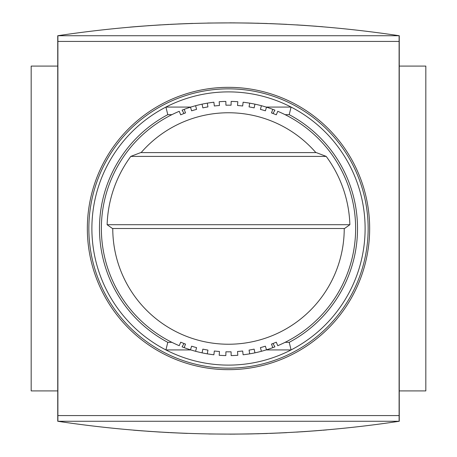 <?xml version="1.0" encoding="UTF-8"?>
<svg xmlns="http://www.w3.org/2000/svg" width="457" height="457" viewBox="0 0 457 457"><rect width="100%" height="100%" fill="white"/><g stroke="black" fill="none" stroke-linecap="round" stroke-linejoin="round"><path stroke-width="0.69" d="M130.039 27.117L139.842 26.306M147.817 25.712L169.021 24.404M177.784 23.981L192.723 23.41M207.541 23.044L234.572 22.867M250.116 23.056L267.294 23.513M279.204 23.981L303.288 25.306M303.871 25.346L322.922 26.774M316.37 26.249L296.764 24.901M286.768 24.341L270.041 23.61M259.239 23.267L256.874 23.204M249.493 23.044L229.968 22.85M187.341 23.593L170.255 24.341M160.561 24.878L140.402 26.266M133.575 26.814L130.765 27.054M228.5 88.858A139.642 139.642 0 0 1 349.434 298.324A139.642 139.642 0 0 1 107.566 298.324A139.642 139.642 0 0 1 228.5 88.858M228.5 87.338A141.162 141.162 0 0 1 350.748 299.084A141.162 141.162 0 0 1 106.253 299.084A141.162 141.162 0 0 1 228.5 87.338M57.742 390.912L31.179 390.912L31.179 66.088L57.742 66.088M399.11 35.732L399.258 35.732C285.419 18.634 171.581 18.634 57.742 35.732L399.11 35.732L399.11 421.268L57.742 421.268C171.581 438.366 285.419 438.366 399.258 421.268L399.11 421.268M57.89 35.732L57.89 421.268M399.11 415.579L57.89 415.579M399.11 41.421L57.89 41.421M399.258 421.268L399.258 35.732M133.478 430.18L139.842 430.694M147.817 431.288L169.021 432.596M208.729 433.979L234.572 434.133M250.116 433.944L267.294 433.487M279.204 433.019L303.288 431.694M303.871 431.654L321.568 430.34M326.629 429.911L322.922 430.226M316.37 430.751L296.57 432.111M286.768 432.659L270.041 433.39M259.239 433.733L256.874 433.796M249.493 433.956L229.968 434.15M187.341 433.407L170.255 432.659M160.224 432.099L140.545 430.745M399.258 66.088L425.821 66.088L425.821 390.912L399.258 390.912M57.742 35.732L57.742 421.268M326.207 156.403L316.313 152.604L140.687 152.604L130.793 156.403L326.207 156.403A121.431 121.431 0 0 1 349.873 224.707L344.561 228.5L112.439 228.5L107.127 224.707A121.431 121.431 0 0 1 130.793 156.403M285.071 114.661L289.212 114.661L291.086 107.069L266.111 107.069M190.889 107.069L165.914 107.069L167.788 114.661L171.929 114.661M276.354 114.661L275.931 114.661M181.069 114.661L180.646 114.661M171.929 342.339L167.788 342.339L165.914 349.931A136.609 136.609 0 0 1 228.5 91.891A136.609 136.609 0 0 1 291.086 349.931L266.111 349.931M190.889 349.931L165.914 349.931A136.609 136.609 0 0 0 291.086 349.931L289.212 342.339L285.071 342.339M276.354 342.339L275.931 342.339M181.069 342.339L180.646 342.339M344.235 228.5A115.735 115.735 0 0 1 228.5 344.235A115.735 115.735 0 0 1 112.765 228.5A115.735 115.735 0 0 0 228.5 344.235A115.735 115.735 0 0 0 344.235 228.5A115.735 115.735 0 0 1 228.5 344.235A115.735 115.735 0 0 1 112.765 228.5M184 343.521L182.08 346.846A127.12 127.12 0 0 0 190.483 349.805L191.62 346.183A123.327 123.327 0 0 0 196.579 347.623L195.596 351.29A127.12 127.12 0 0 1 184.188 347.651L185.513 344.092A123.327 123.327 0 0 1 180.709 342.19L179.235 345.692A127.12 127.12 0 0 1 179.235 111.308L180.709 114.81A123.327 123.327 0 0 1 185.513 112.908L184.188 109.349A127.12 127.12 0 0 1 195.596 105.71L196.579 109.377A123.327 123.327 0 0 0 191.62 110.817L190.483 107.195M184.188 109.349A127.12 127.12 0 0 0 182.08 110.154L184 113.479M207.301 103.156L207.935 106.898A123.327 123.327 0 0 0 202.857 107.869L202.068 104.156A127.12 127.12 0 0 1 213.887 102.219L214.327 105.99A123.327 123.327 0 0 1 219.469 105.504L219.189 101.717A127.12 127.12 0 0 1 225.838 101.408L225.918 105.201A123.327 123.327 0 0 1 231.082 105.201L231.162 101.408A127.12 127.12 0 0 1 237.811 101.717L237.531 105.504A123.327 123.327 0 0 1 242.673 105.99L243.113 102.219A127.12 127.12 0 0 1 254.932 104.156L254.143 107.869A123.327 123.327 0 0 0 249.065 106.898L249.699 103.156A127.12 127.12 0 0 0 243.113 102.219M273 113.479L274.92 110.154A127.12 127.12 0 0 0 272.812 109.349L271.487 112.908A123.327 123.327 0 0 1 276.291 114.81L277.765 111.308A127.12 127.12 0 0 1 277.765 345.692L276.291 342.19A123.327 123.327 0 0 1 271.487 344.092L272.812 347.651A127.12 127.12 0 0 1 261.404 351.29L260.421 347.623A123.327 123.327 0 0 0 265.38 346.183L266.517 349.805M272.812 347.651A127.12 127.12 0 0 0 274.92 346.846L273 343.521M249.699 353.844L249.065 350.102A123.327 123.327 0 0 0 254.143 349.131L254.932 352.844A127.12 127.12 0 0 1 243.113 354.781L242.673 351.01A123.327 123.327 0 0 1 237.531 351.496L237.811 355.283A127.12 127.12 0 0 1 231.162 355.592L231.082 351.799A123.327 123.327 0 0 1 225.918 351.799L225.838 355.592A127.12 127.12 0 0 1 219.189 355.283L219.469 351.496A123.327 123.327 0 0 1 214.327 351.01L213.887 354.781A127.12 127.12 0 0 1 202.068 352.844L202.857 349.131A123.327 123.327 0 0 0 207.935 350.102L207.301 353.844M167.788 342.339A129.017 129.017 0 0 1 167.788 114.661M289.212 114.661A129.017 129.017 0 0 1 289.212 342.339M261.404 105.71A127.12 127.12 0 0 1 266.517 107.195L265.38 110.817A123.327 123.327 0 0 0 260.421 109.377L261.404 105.71A127.12 127.12 0 0 0 254.932 104.156A127.12 127.12 0 0 1 261.404 105.71M141.122 152.604A115.735 115.735 0 0 1 315.878 152.604M195.596 105.71A127.12 127.12 0 0 1 202.068 104.156M202.068 352.844A127.12 127.12 0 0 1 195.596 351.29M261.404 351.29A127.12 127.12 0 0 1 254.932 352.844M266.517 107.195A127.12 127.12 0 0 1 272.812 109.349A127.12 127.12 0 0 0 266.517 107.195M349.873 224.707L107.127 224.707M179.235 345.692A127.12 127.12 0 0 1 179.235 111.308M231.162 101.408A127.12 127.12 0 0 1 237.811 101.717M219.189 101.717A127.12 127.12 0 0 1 225.838 101.408"/></g></svg>
